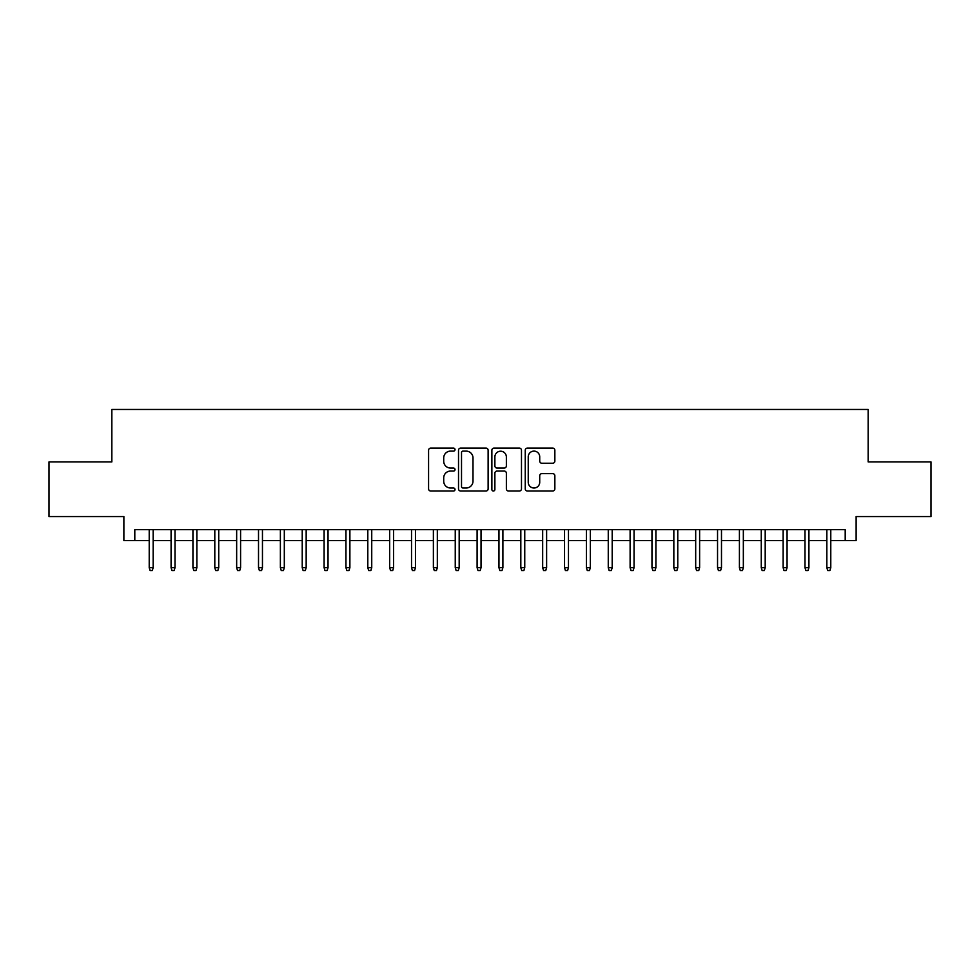 <?xml version="1.0" encoding="UTF-8"?>
<svg xmlns="http://www.w3.org/2000/svg" width="980" height="980" viewBox="0 0 980 980"><rect width="100%" height="100%" fill="white"/><g stroke="black" fill="none" stroke-linecap="round" stroke-linejoin="round"><path stroke-width="1.47" d="M455.026 449.612A1.507 1.507 0 0 0 453.52 448.105L430.722 448.105A2.144 2.144 0 0 0 428.579 450.249L428.579 488.873A2.144 2.144 0 0 0 430.722 491.017L453.52 491.017A1.507 1.507 0 0 0 455.026 489.51A1.507 1.507 0 0 0 453.52 488.016L450.579 488.016A6.86 6.86 0 0 1 443.707 481.143L443.707 477.934A6.86 6.86 0 0 1 450.579 471.062L453.52 471.062A1.507 1.507 0 0 0 455.026 469.567A1.507 1.507 0 0 0 453.52 468.06L450.579 468.06A6.86 6.86 0 0 1 443.707 461.2L443.707 457.979A6.86 6.86 0 0 1 450.579 451.106L453.52 451.106A1.507 1.507 0 0 0 455.026 449.612M552.708 463.234A2.144 2.144 0 0 0 554.851 461.09L554.851 450.249A2.144 2.144 0 0 0 552.708 448.105L527.387 448.105A2.144 2.144 0 0 0 525.243 450.249L525.243 488.873A2.144 2.144 0 0 0 527.387 491.017L552.708 491.017A2.144 2.144 0 0 0 554.851 488.873L554.851 475.79A2.144 2.144 0 0 0 552.708 473.634L541.866 473.634A2.144 2.144 0 0 0 539.723 475.79L539.723 482.27A5.745 5.745 0 0 1 533.99 488.016A5.745 5.745 0 0 1 528.245 482.27L528.245 456.852A5.745 5.745 0 0 1 533.99 451.106A5.745 5.745 0 0 1 539.723 456.852L539.723 461.09A2.144 2.144 0 0 0 541.866 463.234L552.708 463.234M134.799 540.605L134.799 529.678L845.201 529.678L845.201 540.605L856.128 540.605L856.128 516.558L931 516.558L931 461.911L868.158 461.911L868.158 409.456L111.843 409.456L111.843 461.911L49 461.911L49 516.558L123.872 516.558L123.872 540.605L149.217 540.605M488.126 450.249A2.144 2.144 0 0 0 485.982 448.105L460.661 448.105A2.144 2.144 0 0 0 458.518 450.249L458.518 488.873A2.144 2.144 0 0 0 460.661 491.017L485.982 491.017A2.144 2.144 0 0 0 488.126 488.873L488.126 450.249M494.018 448.105L519.339 448.105A2.144 2.144 0 0 1 521.483 450.249L521.483 488.873A2.144 2.144 0 0 1 519.339 491.017L508.51 491.017A2.144 2.144 0 0 1 506.366 488.873L506.366 473.205A2.144 2.144 0 0 0 504.21 471.062L497.032 471.062A2.144 2.144 0 0 0 494.876 473.205L494.876 489.51A1.507 1.507 0 0 1 493.381 491.017A1.507 1.507 0 0 1 491.874 489.51L491.874 450.249A2.144 2.144 0 0 1 494.018 448.105M153.162 540.605L171.084 540.605M175.016 540.605L192.938 540.605M196.87 540.605L214.804 540.605M218.736 540.605L236.658 540.605M240.59 540.605L258.512 540.605M262.456 540.605L280.378 540.605M284.31 540.605L302.232 540.605M306.164 540.605L324.098 540.605M328.031 540.605L345.952 540.605M349.885 540.605L367.806 540.605M371.738 540.605L389.673 540.605M393.605 540.605L411.526 540.605M415.459 540.605L433.38 540.605M437.325 540.605L455.247 540.605M459.179 540.605L477.101 540.605M481.033 540.605L498.967 540.605M502.899 540.605L520.821 540.605M524.753 540.605L542.675 540.605M546.62 540.605L564.541 540.605M568.474 540.605L586.395 540.605M590.327 540.605L608.262 540.605M612.194 540.605L630.115 540.605M634.048 540.605L651.97 540.605M655.902 540.605L673.836 540.605M677.768 540.605L695.69 540.605M699.622 540.605L717.544 540.605M721.488 540.605L739.41 540.605M743.342 540.605L761.264 540.605M765.196 540.605L783.13 540.605M787.063 540.605L804.984 540.605M808.917 540.605L826.838 540.605M830.783 540.605L845.201 540.605M463.013 451.106A1.507 1.507 0 0 0 461.519 452.613L461.519 486.509A1.507 1.507 0 0 0 463.013 488.016L466.125 488.016A6.86 6.86 0 0 0 472.997 481.143L472.997 457.979A6.86 6.86 0 0 0 466.125 451.106L463.013 451.106M506.366 456.962A5.745 5.745 0 0 0 500.621 451.216A5.745 5.745 0 0 0 494.876 456.962L494.876 465.916A2.144 2.144 0 0 0 497.032 468.06L504.21 468.06A2.144 2.144 0 0 0 506.366 465.916L506.366 456.962M149.217 567.702L150.099 570.544L152.28 570.544L153.162 567.702L149.217 567.702L149.217 529.678M153.162 567.702L153.162 529.678M171.084 567.702L171.953 570.544L174.146 570.544L175.016 567.702L171.084 567.702L171.084 529.678M175.016 567.702L175.016 529.678M192.938 567.702L193.82 570.544L196 570.544L196.87 567.702L192.938 567.702L192.938 529.678M196.87 567.702L196.87 529.678M214.804 567.702L215.674 570.544L217.854 570.544L218.736 567.702L214.804 567.702L214.804 529.678M218.736 567.702L218.736 529.678M236.658 567.702L237.528 570.544L239.72 570.544L240.59 567.702L236.658 567.702L236.658 529.678M240.59 567.702L240.59 529.678M258.512 567.702L259.394 570.544L261.574 570.544L262.456 567.702L258.512 567.702L258.512 529.678M262.456 567.702L262.456 529.678M280.378 567.702L281.248 570.544L283.441 570.544L284.31 567.702L280.378 567.702L280.378 529.678M284.31 567.702L284.31 529.678M302.232 567.702L303.102 570.544L305.295 570.544L306.164 567.702L302.232 567.702L302.232 529.678M306.164 567.702L306.164 529.678M324.098 567.702L324.968 570.544L327.149 570.544L328.031 567.702L324.098 567.702L324.098 529.678M328.031 567.702L328.031 529.678M345.952 567.702L346.822 570.544L349.015 570.544L349.885 567.702L345.952 567.702L345.952 529.678M349.885 567.702L349.885 529.678M367.806 567.702L368.688 570.544L370.869 570.544L371.738 567.702L367.806 567.702L367.806 529.678M371.738 567.702L371.738 529.678M389.673 567.702L390.542 570.544L392.723 570.544L393.605 567.702L389.673 567.702L389.673 529.678M393.605 567.702L393.605 529.678M411.526 567.702L412.396 570.544L414.589 570.544L415.459 567.702L411.526 567.702L411.526 529.678M415.459 567.702L415.459 529.678M433.38 567.702L434.263 570.544L436.443 570.544L437.325 567.702L433.38 567.702L433.38 529.678M437.325 567.702L437.325 529.678M455.247 567.702L456.117 570.544L458.309 570.544L459.179 567.702L455.247 567.702L455.247 529.678M459.179 567.702L459.179 529.678M477.101 567.702L477.983 570.544L480.163 570.544L481.033 567.702L477.101 567.702L477.101 529.678M481.033 567.702L481.033 529.678M498.967 567.702L499.837 570.544L502.017 570.544L502.899 567.702L498.967 567.702L498.967 529.678M502.899 567.702L502.899 529.678M520.821 567.702L521.691 570.544L523.884 570.544L524.753 567.702L520.821 567.702L520.821 529.678M524.753 567.702L524.753 529.678M542.675 567.702L543.557 570.544L545.738 570.544L546.62 567.702L542.675 567.702L542.675 529.678M546.62 567.702L546.62 529.678M564.541 567.702L565.411 570.544L567.604 570.544L568.474 567.702L564.541 567.702L564.541 529.678M568.474 567.702L568.474 529.678M586.395 567.702L587.277 570.544L589.458 570.544L590.327 567.702L586.395 567.702L586.395 529.678M590.327 567.702L590.327 529.678M608.262 567.702L609.131 570.544L611.312 570.544L612.194 567.702L608.262 567.702L608.262 529.678M612.194 567.702L612.194 529.678M630.115 567.702L630.985 570.544L633.178 570.544L634.048 567.702L630.115 567.702L630.115 529.678M634.048 567.702L634.048 529.678M651.97 567.702L652.852 570.544L655.032 570.544L655.902 567.702L651.97 567.702L651.97 529.678M655.902 567.702L655.902 529.678M673.836 567.702L674.706 570.544L676.898 570.544L677.768 567.702L673.836 567.702L673.836 529.678M677.768 567.702L677.768 529.678M695.69 567.702L696.56 570.544L698.752 570.544L699.622 567.702L695.69 567.702L695.69 529.678M699.622 567.702L699.622 529.678M717.544 567.702L718.426 570.544L720.606 570.544L721.488 567.702L717.544 567.702L717.544 529.678M721.488 567.702L721.488 529.678M739.41 567.702L740.28 570.544L742.473 570.544L743.342 567.702L739.41 567.702L739.41 529.678M743.342 567.702L743.342 529.678M761.264 567.702L762.146 570.544L764.327 570.544L765.196 567.702L761.264 567.702L761.264 529.678M765.196 567.702L765.196 529.678M783.13 567.702L784 570.544L786.181 570.544L787.063 567.702L783.13 567.702L783.13 529.678M787.063 567.702L787.063 529.678M804.984 567.702L805.854 570.544L808.047 570.544L808.917 567.702L804.984 567.702L804.984 529.678M808.917 567.702L808.917 529.678M826.838 567.702L827.72 570.544L829.901 570.544L830.783 567.702L826.838 567.702L826.838 529.678M830.783 567.702L830.783 529.678"/></g></svg>
